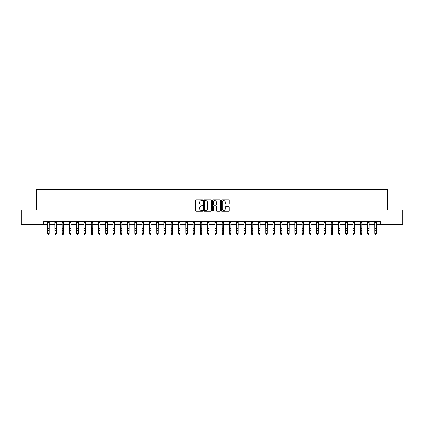 <?xml version="1.0" encoding="UTF-8"?>
<svg xmlns="http://www.w3.org/2000/svg" width="424" height="424" viewBox="0 0 424 424"><rect width="100%" height="100%" fill="white"/><g stroke="black" fill="none" stroke-linecap="round" stroke-linejoin="round"><path stroke-width="0.64" d="M202.693 200.282A0.398 0.398 0 0 0 202.296 199.884L196.227 199.884A0.572 0.572 0 0 0 195.655 200.451L195.655 210.728A0.572 0.572 0 0 0 196.227 211.3L202.296 211.3A0.398 0.398 0 0 0 202.693 210.903A0.398 0.398 0 0 0 202.296 210.5L201.506 210.5A1.829 1.829 0 0 1 199.683 208.677L199.683 207.818A1.829 1.829 0 0 1 201.506 205.99L202.296 205.99A0.398 0.398 0 0 0 202.693 205.592A0.398 0.398 0 0 0 202.296 205.19L201.506 205.19A1.829 1.829 0 0 1 199.683 203.366L199.683 202.508A1.829 1.829 0 0 1 201.506 200.679L202.296 200.679A0.398 0.398 0 0 0 202.693 200.282M228.684 203.907A0.572 0.572 0 0 0 229.257 203.334L229.257 200.451A0.572 0.572 0 0 0 228.684 199.884L221.948 199.884A0.572 0.572 0 0 0 221.381 200.451L221.381 210.728A0.572 0.572 0 0 0 221.948 211.3L228.684 211.3A0.572 0.572 0 0 0 229.257 210.728L229.257 207.246A0.572 0.572 0 0 0 228.684 206.679L225.801 206.679A0.572 0.572 0 0 0 225.234 207.246L225.234 208.974A1.526 1.526 0 0 1 223.708 210.5A1.526 1.526 0 0 1 222.176 208.974L222.176 202.211A1.526 1.526 0 0 1 223.708 200.679A1.526 1.526 0 0 1 225.234 202.211L225.234 203.334A0.572 0.572 0 0 0 225.801 203.907L228.684 203.907M43.741 224.497L21.2 224.497L21.2 209.954L36.469 209.954L36.469 189.597L387.531 189.597L387.531 209.954L402.8 209.954L402.8 224.497L380.259 224.497L380.259 221.588L43.741 221.588L43.741 224.497L47.668 224.497M211.502 200.451A0.572 0.572 0 0 0 210.929 199.884L204.193 199.884A0.572 0.572 0 0 0 203.621 200.451L203.621 210.728A0.572 0.572 0 0 0 204.193 211.3L210.929 211.3A0.572 0.572 0 0 0 211.502 210.728L211.502 200.451M213.071 199.884L219.807 199.884A0.572 0.572 0 0 1 220.379 200.451L220.379 210.728A0.572 0.572 0 0 1 219.807 211.3L216.924 211.3A0.572 0.572 0 0 1 216.351 210.728L216.351 206.562A0.572 0.572 0 0 0 215.784 205.99L213.871 205.99A0.572 0.572 0 0 0 213.299 206.562L213.299 210.903A0.398 0.398 0 0 1 212.901 211.3A0.398 0.398 0 0 1 212.498 210.903L212.498 200.451A0.572 0.572 0 0 1 213.071 199.884M49.12 224.497L54.94 224.497M56.392 224.497L62.211 224.497M63.664 224.497L69.483 224.497M70.935 224.497L76.755 224.497M78.207 224.497L84.026 224.497M85.478 224.497L91.298 224.497M92.75 224.497L98.569 224.497M100.022 224.497L105.841 224.497M107.293 224.497L113.107 224.497M114.565 224.497L120.379 224.497M121.836 224.497L127.651 224.497M129.108 224.497L134.922 224.497M136.38 224.497L142.194 224.497M143.651 224.497L149.465 224.497M150.923 224.497L156.737 224.497M158.194 224.497L164.008 224.497M165.466 224.497L171.28 224.497M172.732 224.497L178.552 224.497M180.004 224.497L185.823 224.497M187.276 224.497L193.095 224.497M194.547 224.497L200.367 224.497M201.819 224.497L207.638 224.497M209.09 224.497L214.91 224.497M216.362 224.497L222.181 224.497M223.633 224.497L229.453 224.497M230.905 224.497L236.725 224.497M238.177 224.497L243.996 224.497M245.448 224.497L251.268 224.497M252.72 224.497L258.534 224.497M259.992 224.497L265.806 224.497M267.263 224.497L273.077 224.497M274.535 224.497L280.349 224.497M281.806 224.497L287.62 224.497M289.078 224.497L294.892 224.497M296.349 224.497L302.164 224.497M303.621 224.497L309.435 224.497M310.893 224.497L316.707 224.497M318.159 224.497L323.978 224.497M325.431 224.497L331.25 224.497M332.702 224.497L338.522 224.497M339.974 224.497L345.793 224.497M347.245 224.497L353.065 224.497M354.517 224.497L360.336 224.497M361.789 224.497L367.608 224.497M369.06 224.497L374.88 224.497M376.332 224.497L380.259 224.497M204.819 200.679A0.398 0.398 0 0 0 204.421 201.082L204.421 210.103A0.398 0.398 0 0 0 204.819 210.5L205.645 210.5A1.829 1.829 0 0 0 207.474 208.677L207.474 202.508A1.829 1.829 0 0 0 205.645 200.679L204.819 200.679M216.351 202.237A1.526 1.526 0 0 0 214.825 200.711A1.526 1.526 0 0 0 213.299 202.237L213.299 204.622A0.572 0.572 0 0 0 213.871 205.19L215.784 205.19A0.572 0.572 0 0 0 216.351 204.622L216.351 202.237M49.189 221.588L49.12 233.767L48.686 234.403L48.103 234.276L48.686 234.403M47.599 221.588L47.668 233.444L49.12 233.444L48.686 234.276M48.103 234.403L47.668 233.767L48.103 234.276M56.461 221.588L56.392 233.767L55.957 234.403L55.374 234.276L55.957 234.403M54.871 221.588L54.94 233.444L56.392 233.444L55.957 234.276M55.374 234.403L54.94 233.767L55.374 234.276M63.733 221.588L63.664 233.767L63.229 234.403L62.646 234.276L63.229 234.403M62.143 221.588L62.211 233.444L63.664 233.444L63.229 234.276M62.646 234.403L62.211 233.767L62.646 234.276M71.004 221.588L70.935 233.767L70.501 234.403L69.918 234.276L70.501 234.403M69.414 221.588L69.483 233.444L70.935 233.444L70.501 234.276M69.918 234.403L69.483 233.767L69.918 234.276M78.276 221.588L78.207 233.767L77.772 234.403L77.189 234.276L77.772 234.403M76.686 221.588L76.755 233.444L78.207 233.444L77.772 234.276M77.189 234.403L76.755 233.767L77.189 234.276M85.547 221.588L85.478 233.767L85.044 234.403L84.461 234.276L85.044 234.403M83.957 221.588L84.026 233.444L85.478 233.444L85.044 234.276M84.461 234.403L84.026 233.767L84.461 234.276M92.819 221.588L92.75 233.767L92.315 234.403L91.732 234.276L92.315 234.403M91.229 221.588L91.298 233.444L92.75 233.444L92.315 234.276M91.732 234.403L91.298 233.767L91.732 234.276M100.091 221.588L100.022 233.767L99.587 234.403L99.004 234.276L99.587 234.403M98.501 221.588L98.569 233.444L100.022 233.444L99.587 234.276M99.004 234.403L98.569 233.767L99.004 234.276M107.362 221.588L107.293 233.767L106.859 234.403L106.276 234.276L106.859 234.403M105.767 221.588L105.841 233.444L107.293 233.444L106.859 234.276M106.276 234.403L105.841 233.767L106.276 234.276M114.634 221.588L114.565 233.767L114.13 234.403L113.547 234.276L114.13 234.403M113.038 221.588L113.107 233.444L114.565 233.444L114.13 234.276M113.547 234.403L113.107 233.767L113.547 234.276M121.905 221.588L121.836 233.767L121.397 234.403L120.819 234.276L121.397 234.403M120.31 221.588L120.379 233.444L121.836 233.444L121.397 234.276M120.819 234.403L120.379 233.767L120.819 234.276M129.177 221.588L129.108 233.767L128.668 234.403L128.09 234.276L128.668 234.403M127.582 221.588L127.651 233.444L129.108 233.444L128.668 234.276M128.09 234.403L127.651 233.767L128.09 234.276M136.448 221.588L136.38 233.767L135.94 234.403L135.362 234.276L135.94 234.403M134.853 221.588L134.922 233.444L136.38 233.444L135.94 234.276M135.362 234.403L134.922 233.767L135.362 234.276M143.72 221.588L143.651 233.767L143.211 234.403L142.634 234.276L143.211 234.403M142.125 221.588L142.194 233.444L143.651 233.444L143.211 234.276M142.634 234.403L142.194 233.767L142.634 234.276M150.992 221.588L150.923 233.767L150.483 234.403L149.905 234.276L150.483 234.403M149.396 221.588L149.465 233.444L150.923 233.444L150.483 234.276M149.905 234.403L149.465 233.767L149.905 234.276M158.263 221.588L158.194 233.767L157.755 234.403L157.172 234.276L157.755 234.403M156.668 221.588L156.737 233.444L158.194 233.444L157.755 234.276M157.172 234.403L156.737 233.767L157.172 234.276M165.535 221.588L165.466 233.767L165.026 234.403L164.443 234.276L165.026 234.403M163.94 221.588L164.008 233.444L165.466 233.444L165.026 234.276M164.443 234.403L164.008 233.767L164.443 234.276M172.801 221.588L172.732 233.767L172.298 234.403L171.715 234.276L172.298 234.403M171.211 221.588L171.28 233.444L172.732 233.444L172.298 234.276M171.715 234.403L171.28 233.767L171.715 234.276M180.073 221.588L180.004 233.767L179.569 234.403L178.986 234.276L179.569 234.403M178.483 221.588L178.552 233.444L180.004 233.444L179.569 234.276M178.986 234.403L178.552 233.767L178.986 234.276M187.344 221.588L187.276 233.767L186.841 234.403L186.258 234.276L186.841 234.403M185.754 221.588L185.823 233.444L187.276 233.444L186.841 234.276M186.258 234.403L185.823 233.767L186.258 234.276M194.616 221.588L194.547 233.767L194.113 234.403L193.529 234.276L194.113 234.403M193.026 221.588L193.095 233.444L194.547 233.444L194.113 234.276M193.529 234.403L193.095 233.767L193.529 234.276M201.888 221.588L201.819 233.767L201.384 234.403L200.801 234.276L201.384 234.403M200.298 221.588L200.367 233.444L201.819 233.444L201.384 234.276M200.801 234.403L200.367 233.767L200.801 234.276M209.159 221.588L209.09 233.767L208.656 234.403L208.073 234.276L208.656 234.403M207.569 221.588L207.638 233.444L209.09 233.444L208.656 234.276M208.073 234.403L207.638 233.767L208.073 234.276M216.431 221.588L216.362 233.767L215.927 234.403L215.344 234.276L215.927 234.403M214.841 221.588L214.91 233.444L216.362 233.444L215.927 234.276M215.344 234.403L214.91 233.767L215.344 234.276M223.702 221.588L223.633 233.767L223.199 234.403L222.616 234.276L223.199 234.403M222.112 221.588L222.181 233.444L223.633 233.444L223.199 234.276M222.616 234.403L222.181 233.767L222.616 234.276M230.974 221.588L230.905 233.767L230.471 234.403L229.888 234.276L230.471 234.403M229.384 221.588L229.453 233.444L230.905 233.444L230.471 234.276M229.888 234.403L229.453 233.767L229.888 234.276M238.246 221.588L238.177 233.767L237.742 234.403L237.159 234.276L237.742 234.403M236.656 221.588L236.725 233.444L238.177 233.444L237.742 234.276M237.159 234.403L236.725 233.767L237.159 234.276M245.517 221.588L245.448 233.767L245.014 234.403L244.431 234.276L245.014 234.403M243.927 221.588L243.996 233.444L245.448 233.444L245.014 234.276M244.431 234.403L243.996 233.767L244.431 234.276M252.789 221.588L252.72 233.767L252.285 234.403L251.702 234.276L252.285 234.403M251.199 221.588L251.268 233.444L252.72 233.444L252.285 234.276M251.702 234.403L251.268 233.767L251.702 234.276M260.06 221.588L259.992 233.767L259.557 234.403L258.974 234.276L259.557 234.403M258.465 221.588L258.534 233.444L259.992 233.444L259.557 234.276M258.974 234.403L258.534 233.767L258.974 234.276M267.332 221.588L267.263 233.767L266.829 234.403L266.246 234.276L266.829 234.403M265.737 221.588L265.806 233.444L267.263 233.444L266.829 234.276M266.246 234.403L265.806 233.767L266.246 234.276M274.604 221.588L274.535 233.767L274.095 234.403L273.517 234.276L274.095 234.403M273.008 221.588L273.077 233.444L274.535 233.444L274.095 234.276M273.517 234.403L273.077 233.767L273.517 234.276M281.875 221.588L281.806 233.767L281.366 234.403L280.789 234.276L281.366 234.403M280.28 221.588L280.349 233.444L281.806 233.444L281.366 234.276M280.789 234.403L280.349 233.767L280.789 234.276M289.147 221.588L289.078 233.767L288.638 234.403L288.06 234.276L288.638 234.403M287.551 221.588L287.62 233.444L289.078 233.444L288.638 234.276M288.06 234.403L287.62 233.767L288.06 234.276M296.418 221.588L296.349 233.767L295.91 234.403L295.332 234.276L295.91 234.403M294.823 221.588L294.892 233.444L296.349 233.444L295.91 234.276M295.332 234.403L294.892 233.767L295.332 234.276M303.69 221.588L303.621 233.767L303.181 234.403L302.604 234.276L303.181 234.403M302.095 221.588L302.164 233.444L303.621 233.444L303.181 234.276M302.604 234.403L302.164 233.767L302.604 234.276M310.962 221.588L310.893 233.767L310.453 234.403L309.87 234.276L310.453 234.403M309.366 221.588L309.435 233.444L310.893 233.444L310.453 234.276M309.87 234.403L309.435 233.767L309.87 234.276M318.233 221.588L318.159 233.767L317.724 234.403L317.141 234.276L317.724 234.403M316.638 221.588L316.707 233.444L318.159 233.444L317.724 234.276M317.141 234.403L316.707 233.767L317.141 234.276M325.5 221.588L325.431 233.767L324.996 234.403L324.413 234.276L324.996 234.403M323.909 221.588L323.978 233.444L325.431 233.444L324.996 234.276M324.413 234.403L323.978 233.767L324.413 234.276M332.771 221.588L332.702 233.767L332.268 234.403L331.685 234.276L332.268 234.403M331.181 221.588L331.25 233.444L332.702 233.444L332.268 234.276M331.685 234.403L331.25 233.767L331.685 234.276M340.043 221.588L339.974 233.767L339.539 234.403L338.956 234.276L339.539 234.403M338.453 221.588L338.522 233.444L339.974 233.444L339.539 234.276M338.956 234.403L338.522 233.767L338.956 234.276M347.314 221.588L347.245 233.767L346.811 234.403L346.228 234.276L346.811 234.403M345.724 221.588L345.793 233.444L347.245 233.444L346.811 234.276M346.228 234.403L345.793 233.767L346.228 234.276M354.586 221.588L354.517 233.767L354.082 234.403L353.499 234.276L354.082 234.403M352.996 221.588L353.065 233.444L354.517 233.444L354.082 234.276M353.499 234.403L353.065 233.767L353.499 234.276M361.858 221.588L361.789 233.767L361.354 234.403L360.771 234.276L361.354 234.403M360.268 221.588L360.336 233.444L361.789 233.444L361.354 234.276M360.771 234.403L360.336 233.767L360.771 234.276M369.129 221.588L369.06 233.767L368.626 234.403L368.043 234.276L368.626 234.403M367.539 221.588L367.608 233.444L369.06 233.444L368.626 234.276M368.043 234.403L367.608 233.767L368.043 234.276M376.401 221.588L376.332 233.767L375.897 234.403L375.314 234.276L375.897 234.403M374.811 221.588L374.88 233.444L376.332 233.444L375.897 234.276M375.314 234.403L374.88 233.767L375.314 234.276M49.12 228.674L47.668 228.674M49.12 230.672L47.668 230.672M49.12 222.531L47.668 222.531M56.392 228.674L54.94 228.674M56.392 230.672L54.94 230.672M56.392 222.531L54.94 222.531M63.664 228.674L62.211 228.674M63.664 230.672L62.211 230.672M63.664 222.531L62.211 222.531M70.935 228.674L69.483 228.674M70.935 230.672L69.483 230.672M70.935 222.531L69.483 222.531M78.207 228.674L76.755 228.674M78.207 230.672L76.755 230.672M78.207 222.531L76.755 222.531M85.478 228.674L84.026 228.674M85.478 230.672L84.026 230.672M85.478 222.531L84.026 222.531M92.75 228.674L91.298 228.674M92.75 230.672L91.298 230.672M92.75 222.531L91.298 222.531M100.022 228.674L98.569 228.674M100.022 230.672L98.569 230.672M100.022 222.531L98.569 222.531M107.293 228.674L105.841 228.674M107.293 230.672L105.841 230.672M107.293 222.531L105.841 222.531M114.565 228.674L113.107 228.674M114.565 230.672L113.107 230.672M114.565 222.531L113.107 222.531M121.836 228.674L120.379 228.674M121.836 230.672L120.379 230.672M121.836 222.531L120.379 222.531M129.108 228.674L127.651 228.674M129.108 230.672L127.651 230.672M129.108 222.531L127.651 222.531M136.38 228.674L134.922 228.674M136.38 230.672L134.922 230.672M136.38 222.531L134.922 222.531M143.651 228.674L142.194 228.674M143.651 230.672L142.194 230.672M143.651 222.531L142.194 222.531M150.923 228.674L149.465 228.674M150.923 230.672L149.465 230.672M150.923 222.531L149.465 222.531M158.194 228.674L156.737 228.674M158.194 230.672L156.737 230.672M158.194 222.531L156.737 222.531M165.466 228.674L164.008 228.674M165.466 230.672L164.008 230.672M165.466 222.531L164.008 222.531M172.732 228.674L171.28 228.674M172.732 230.672L171.28 230.672M172.732 222.531L171.28 222.531M180.004 228.674L178.552 228.674M180.004 230.672L178.552 230.672M180.004 222.531L178.552 222.531M187.276 228.674L185.823 228.674M187.276 230.672L185.823 230.672M187.276 222.531L185.823 222.531M194.547 228.674L193.095 228.674M194.547 230.672L193.095 230.672M194.547 222.531L193.095 222.531M201.819 228.674L200.367 228.674M201.819 230.672L200.367 230.672M201.819 222.531L200.367 222.531M209.09 228.674L207.638 228.674M209.09 230.672L207.638 230.672M209.09 222.531L207.638 222.531M216.362 228.674L214.91 228.674M216.362 230.672L214.91 230.672M216.362 222.531L214.91 222.531M223.633 228.674L222.181 228.674M223.633 230.672L222.181 230.672M223.633 222.531L222.181 222.531M230.905 228.674L229.453 228.674M230.905 230.672L229.453 230.672M230.905 222.531L229.453 222.531M238.177 228.674L236.725 228.674M238.177 230.672L236.725 230.672M238.177 222.531L236.725 222.531M245.448 228.674L243.996 228.674M245.448 230.672L243.996 230.672M245.448 222.531L243.996 222.531M252.72 228.674L251.268 228.674M252.72 230.672L251.268 230.672M252.72 222.531L251.268 222.531M259.992 228.674L258.534 228.674M259.992 230.672L258.534 230.672M259.992 222.531L258.534 222.531M267.263 228.674L265.806 228.674M267.263 230.672L265.806 230.672M267.263 222.531L265.806 222.531M274.535 228.674L273.077 228.674M274.535 230.672L273.077 230.672M274.535 222.531L273.077 222.531M281.806 228.674L280.349 228.674M281.806 230.672L280.349 230.672M281.806 222.531L280.349 222.531M289.078 228.674L287.62 228.674M289.078 230.672L287.62 230.672M289.078 222.531L287.62 222.531M296.349 228.674L294.892 228.674M296.349 230.672L294.892 230.672M296.349 222.531L294.892 222.531M303.621 228.674L302.164 228.674M303.621 230.672L302.164 230.672M303.621 222.531L302.164 222.531M310.893 228.674L309.435 228.674M310.893 230.672L309.435 230.672M310.893 222.531L309.435 222.531M318.159 228.674L316.707 228.674M318.159 230.672L316.707 230.672M318.159 222.531L316.707 222.531M325.431 228.674L323.978 228.674M325.431 230.672L323.978 230.672M325.431 222.531L323.978 222.531M332.702 228.674L331.25 228.674M332.702 230.672L331.25 230.672M332.702 222.531L331.25 222.531M339.974 228.674L338.522 228.674M339.974 230.672L338.522 230.672M339.974 222.531L338.522 222.531M347.245 228.674L345.793 228.674M347.245 230.672L345.793 230.672M347.245 222.531L345.793 222.531M354.517 228.674L353.065 228.674M354.517 230.672L353.065 230.672M354.517 222.531L353.065 222.531M361.789 228.674L360.336 228.674M361.789 230.672L360.336 230.672M361.789 222.531L360.336 222.531M369.06 228.674L367.608 228.674M369.06 230.672L367.608 230.672M369.06 222.531L367.608 222.531M376.332 228.674L374.88 228.674M376.332 230.672L374.88 230.672M376.332 222.531L374.88 222.531"/></g></svg>
